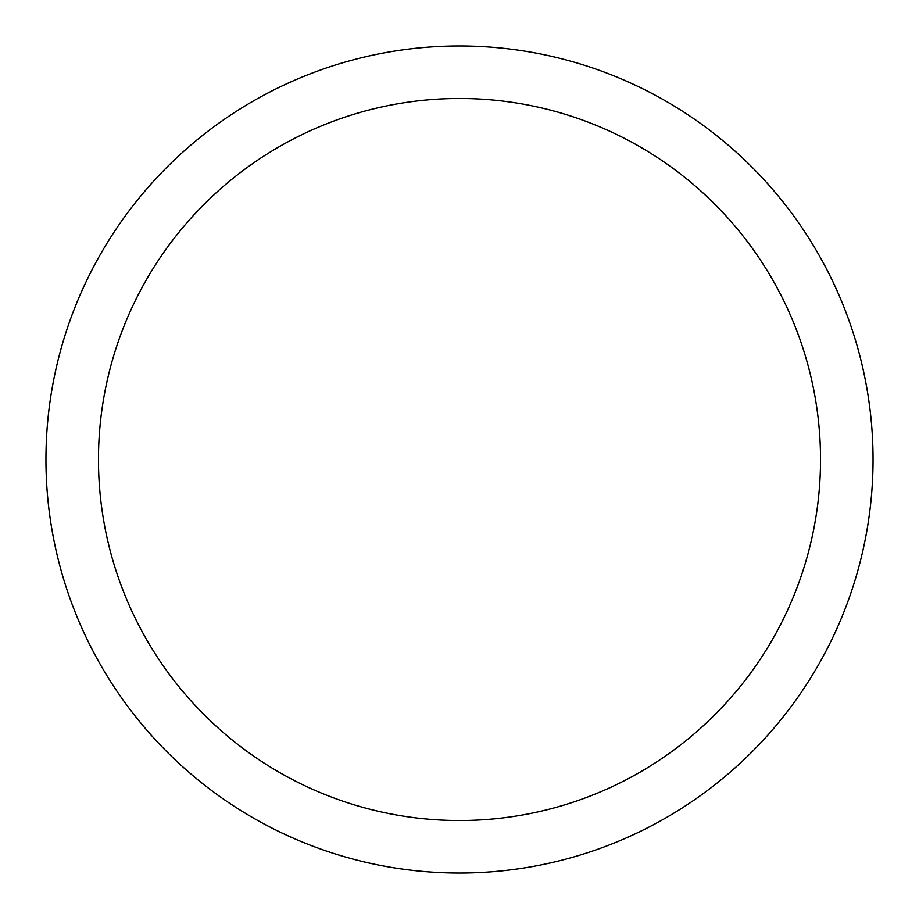 <?xml version="1.0" encoding="UTF-8"?>
<svg xmlns="http://www.w3.org/2000/svg" width="919" height="919" viewBox="0 0 919 919"><rect width="100%" height="100%" fill="white"/><g stroke="black" fill="none" stroke-linecap="round" stroke-linejoin="round"><path stroke-width="1.38" d="M820.529 459.5A361.029 361.029 0 0 0 459.5 98.471A361.029 361.029 0 0 0 98.471 459.5A361.029 361.029 0 0 0 459.5 820.529A361.029 361.029 0 0 0 820.529 459.5M45.95 459.5A413.55 413.55 0 0 1 459.5 45.95A413.55 413.55 0 0 1 873.05 459.5A413.55 413.55 0 0 1 459.5 873.05A413.55 413.55 0 0 1 45.95 459.5"/></g></svg>
